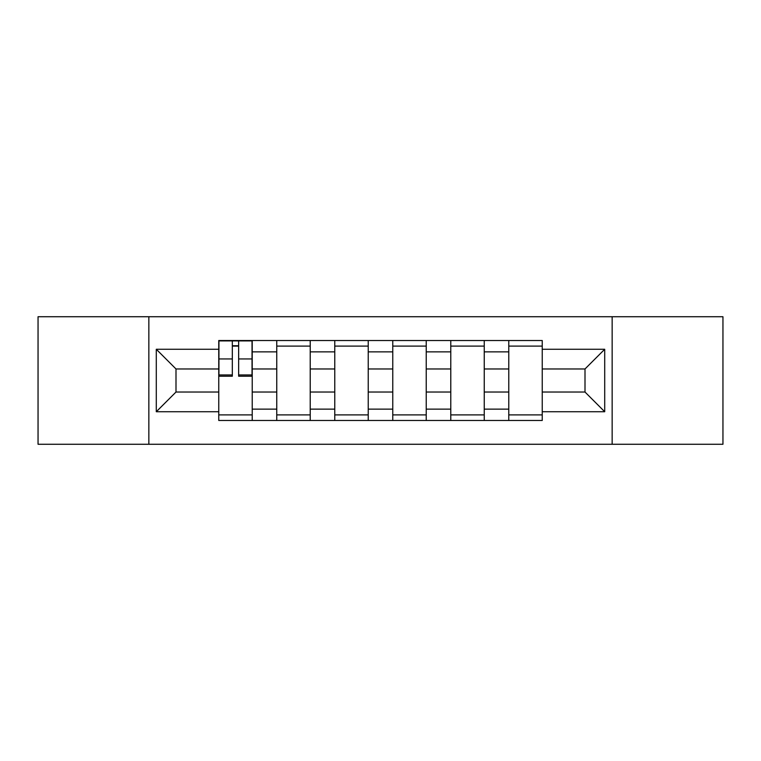 <?xml version="1.0" encoding="UTF-8"?>
<svg xmlns="http://www.w3.org/2000/svg" width="761" height="761" viewBox="0 0 761 761"><rect width="100%" height="100%" fill="white"/><g stroke="black" fill="none" stroke-linecap="round" stroke-linejoin="round"><path stroke-width="1.14" d="M612.148 444.272L722.95 444.272L722.95 316.728L38.05 316.728L38.05 444.272L612.148 444.272L612.148 316.728M276.757 420.472L276.757 351.867L252.224 351.867L252.224 420.472M252.224 351.867L252.224 340.528M276.757 351.867L276.757 340.528M310.222 340.528L310.222 420.472M334.764 420.472L334.764 340.528M368.229 340.528L368.229 420.472M392.771 420.472L392.771 340.528M426.236 340.528L426.236 420.472M450.778 420.472L450.778 340.528M484.243 340.528L484.243 420.472M508.776 420.472L508.776 340.528M508.776 392.029L484.243 392.029M450.778 392.029L426.236 392.029M392.771 392.029L368.229 392.029M334.764 392.029L310.222 392.029M276.757 392.029L252.224 392.029M508.776 368.971L484.243 368.971M450.778 368.971L426.236 368.971M392.771 368.971L368.229 368.971M334.764 368.971L310.222 368.971M276.757 368.971L252.224 368.971M176 392.029L218.759 392.029L218.759 368.971L176 368.971L176 392.029L156.29 411.73L156.29 349.27L218.759 349.27L218.759 368.971M542.241 368.971L542.241 392.029L585 392.029L585 368.971L542.241 368.971L542.241 340.528L218.759 340.528L218.759 349.27M542.241 349.27L604.71 349.27L604.71 411.73L542.241 411.73L542.241 392.029M218.759 392.029L218.759 420.472L542.241 420.472L542.241 411.73M218.759 411.73L156.29 411.73M148.852 444.272L148.852 316.728M252.224 414.897L218.759 414.897M232.324 346.103L238.65 346.103M310.222 414.897L276.757 414.897M276.757 346.103L310.222 346.103M368.229 414.897L334.764 414.897M334.764 346.103L368.229 346.103M426.236 414.897L392.771 414.897M392.771 346.103L426.236 346.103M484.243 414.897L450.778 414.897M450.778 346.103L484.243 346.103M542.241 414.897L508.776 414.897M508.776 346.103L542.241 346.103M156.29 349.27L176 368.971M585 392.029L604.71 411.73M585 368.971L604.71 349.27M238.65 376.219L238.65 340.899L252.034 340.899L252.034 376.219L238.65 376.219M232.324 345.732L238.65 345.732M232.324 340.899L218.94 340.899L218.94 376.219L232.324 376.219L232.324 340.899L238.65 340.899M450.778 351.867L426.236 351.867M392.771 351.867L368.229 351.867M334.764 351.867L310.222 351.867M508.776 351.867L484.243 351.867M450.778 409.133L426.236 409.133M392.771 409.133L368.229 409.133M334.764 409.133L310.222 409.133M276.757 409.133L252.224 409.133M508.776 409.133L484.243 409.133M238.65 374.945L252.034 374.945M238.65 358.954L252.034 358.954M218.94 374.945L232.324 374.945M218.94 358.954L232.324 358.954"/></g></svg>
